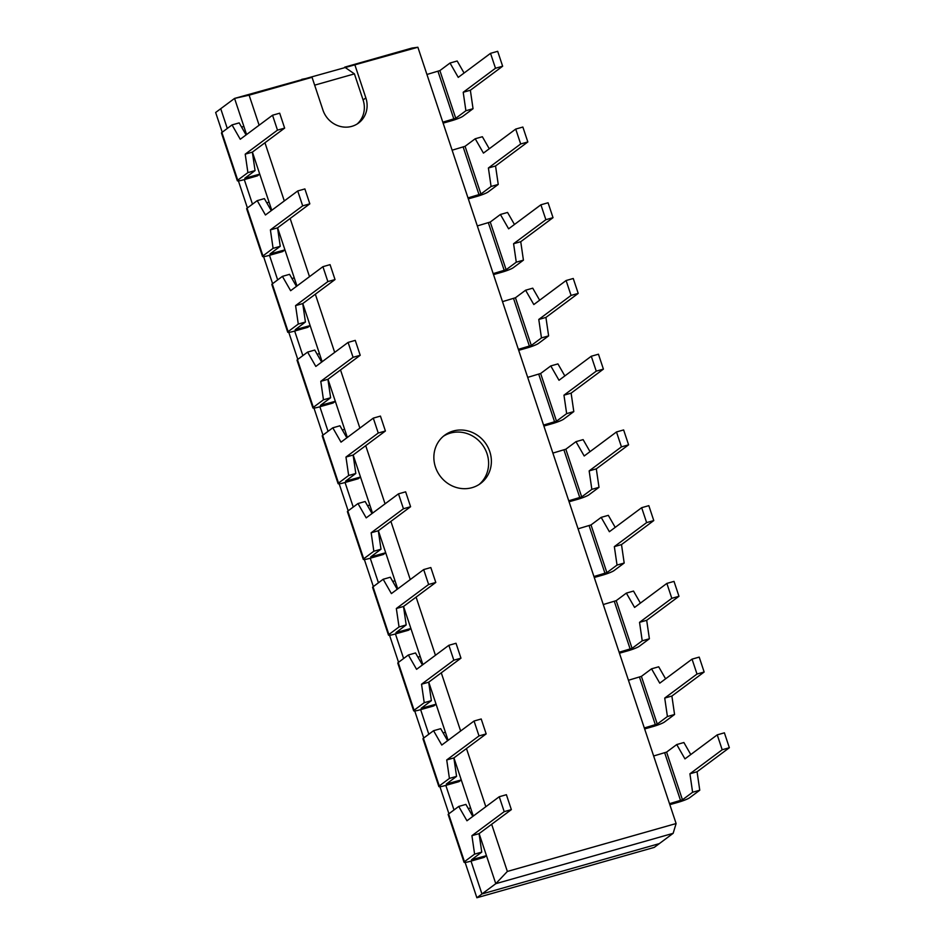 <?xml version="1.0" encoding="UTF-8"?>
<svg xmlns="http://www.w3.org/2000/svg" width="945" height="945" viewBox="0 0 945 945"><rect width="100%" height="100%" fill="white"/><g stroke="black" fill="none" stroke-linecap="round" stroke-linejoin="round"><path stroke-width="1.42" d="M442.803 122.177L455.75 118.29L465.897 110.73L463.204 92.279L470.362 90.248L473.043 108.71L462.896 116.259A9.497 1.146 -18.4 0 1 451.545 120.747L443.122 123.145M463.204 92.279L495.487 68.253L502.645 66.221L470.362 90.248M495.487 68.253L490.526 53.345L497.684 51.313L502.645 66.221M490.526 53.345L458.242 77.372L450.021 63.031L439.886 70.591L426.939 74.478M465.897 110.73L473.043 108.71M464.078 73.037L457.179 61L450.021 63.031M467.999 197.895L480.934 194.008L491.081 186.46L488.4 167.997L495.546 165.977L498.239 184.429L488.092 191.977A9.497 1.146 -18.4 0 1 476.741 196.477L468.318 198.863M488.4 167.997L520.683 143.971L527.83 141.951L495.546 165.977M520.683 143.971L515.722 129.075L522.868 127.043L527.83 141.951M515.722 129.075L483.438 153.102L475.217 138.761L465.07 146.31L452.123 150.196M491.081 186.46L498.239 184.429M489.262 148.755L482.363 136.73L475.217 138.761M493.184 273.625L506.13 269.738L516.277 262.178L513.584 243.727L520.742 241.696L523.424 260.159L513.277 267.707A9.497 1.146 -18.4 0 1 501.925 272.195L493.503 274.593M513.584 243.727L545.867 219.701L553.026 217.669L520.742 241.696M545.867 219.701L540.906 204.793L548.065 202.762L553.026 217.669M540.906 204.793L508.623 228.82L500.401 214.48L490.254 222.04L477.319 225.926M516.277 262.178L523.424 260.159M514.458 224.485L507.559 212.448L500.401 214.48M518.38 349.343L531.314 345.457L541.461 337.908L538.78 319.445L545.927 317.425L548.62 335.877L538.473 343.425A9.497 1.146 -18.4 0 1 527.121 347.925L518.699 350.311M538.78 319.445L571.063 295.419L578.21 293.399L545.927 317.425M571.063 295.419L566.102 280.523L573.249 278.491L578.21 293.399M566.102 280.523L533.819 304.55L525.597 290.209L515.45 297.758L502.504 301.644M541.461 337.908L548.62 335.877M539.642 300.203L532.744 288.178L525.597 290.209M543.564 425.073L556.51 421.186L566.657 413.627L563.964 395.175L571.123 393.144L573.804 411.595L563.657 419.155A9.497 1.146 -18.4 0 1 552.305 423.643L543.883 426.041M563.964 395.175L596.248 371.149L603.406 369.117L571.123 393.144M596.248 371.149L591.286 356.241L598.445 354.21L603.406 369.117M591.286 356.241L559.003 380.268L550.781 365.928L540.635 373.488L527.7 377.374M566.657 413.627L573.804 411.595M564.838 375.933L557.94 363.896L550.781 365.928M568.748 500.791L581.695 496.905L591.842 489.356L589.16 470.893L596.307 468.862L599 487.325L588.853 494.873A9.497 1.146 -18.4 0 1 577.501 499.373L569.079 501.76M589.16 470.893L621.444 446.867L628.59 444.835L596.307 468.862M621.444 446.867L616.483 431.959L623.629 429.94L628.59 444.835M616.483 431.959L584.199 455.986L575.977 441.658L565.831 449.206L552.884 453.092M591.842 489.356L599 487.325M590.023 451.651L583.124 439.626L575.977 441.658M593.944 576.521L606.891 572.635L617.038 565.075L614.345 546.623L621.503 544.592L624.184 563.043L614.037 570.603A9.497 1.146 -18.4 0 1 602.686 575.092L594.263 577.489M614.345 546.623L646.628 522.597L653.775 520.565L621.503 544.592M646.628 522.597L641.667 507.689L648.825 505.658L653.775 520.565M641.667 507.689L609.383 531.716L601.162 517.376L591.015 524.924L578.08 528.81M617.038 565.075L624.184 563.043M615.219 527.381L608.32 515.344L601.162 517.376M619.129 652.239L632.075 648.353L642.222 640.804L639.541 622.342L646.687 620.31L649.38 638.773L639.233 646.321A9.497 1.146 -18.4 0 1 627.882 650.822L619.459 653.208M639.541 622.342L671.812 598.315L678.971 596.283L646.687 620.31M671.812 598.315L666.863 583.408L674.009 581.388L678.971 596.283M666.863 583.408L634.579 607.434L626.358 593.106L616.211 600.654L603.264 604.54M642.222 640.804L649.38 638.773M640.403 603.099L633.504 591.074L626.358 593.106M644.325 727.969L657.271 724.071L667.418 716.523L664.725 698.072L671.883 696.04L674.565 714.491L664.418 722.051A9.497 1.146 -18.4 0 1 653.066 726.54L644.644 728.938M664.725 698.072L697.008 674.045L704.155 672.013L671.883 696.04M697.008 674.045L692.047 659.137L699.205 657.106L704.155 672.013M692.047 659.137L659.764 683.164L651.542 668.824L641.395 676.372L628.46 680.258M667.418 716.523L674.565 714.491M665.599 678.829L658.7 666.792L651.542 668.824M669.509 803.687L682.455 799.801L692.602 792.253L689.921 773.79L697.067 771.758L699.761 790.221L689.614 797.769A9.497 1.146 -18.4 0 1 678.262 802.27L669.84 804.656M689.921 773.79L722.193 749.763L729.351 747.731L697.067 771.758M722.193 749.763L717.243 734.856L724.39 732.824L729.351 747.731M717.243 734.856L684.96 758.882L676.738 744.554L666.591 752.102L653.645 755.988M692.602 792.253L699.761 790.221M690.783 754.547L683.885 742.522L676.738 744.554M284.646 128.107L279.685 113.199L272.538 115.231L240.254 139.258L232.033 124.917L221.886 132.477A9.497 1.146 161.6 0 0 221.461 133.032L237.325 180.731A9.497 1.146 161.6 0 0 243.562 179.798L257.442 175.853L259.745 174.14L244.838 178.239L255.055 170.596L252.362 152.133L245.216 154.165L277.487 130.138L284.646 128.107L252.362 152.133M246.078 134.922L239.179 122.885L232.033 124.917M272.538 115.231L277.487 130.138M246.574 134.544L243.881 126.441L241.589 127.091M255.055 170.596L247.897 172.616L237.75 180.176A9.497 1.146 161.6 0 0 237.325 180.731M247.897 172.616L245.216 154.165M309.83 203.837L304.881 188.929L297.722 190.961L265.439 214.987L257.217 200.647L247.07 208.195A9.497 1.146 161.6 0 0 246.645 208.762L262.509 256.461A9.497 1.146 161.6 0 0 268.758 255.516L282.638 251.583L284.941 249.87L270.022 253.957L280.24 246.314L277.546 227.863L270.4 229.883L302.683 205.856L309.83 203.837L277.546 227.863M271.274 210.64L264.376 198.615L257.217 200.647M297.722 190.961L302.683 205.856M271.77 210.274L269.065 202.159L266.785 202.809M280.24 246.314L273.093 248.346L262.946 255.894A9.497 1.146 161.6 0 0 262.509 256.461M273.093 248.346L270.4 229.883M335.026 279.555L330.065 264.647L322.918 266.679L290.635 290.706L282.413 276.365L272.266 283.925A9.497 1.146 161.6 0 0 271.841 284.48L287.705 332.179A9.497 1.146 161.6 0 0 293.942 331.246L307.822 327.301L310.125 325.588L295.218 329.687L305.424 322.044L302.743 303.581L295.584 305.613L327.868 281.586L335.026 279.555L302.743 303.581M296.458 286.37L289.56 274.334L282.413 276.365M322.918 266.679L327.868 281.586M296.954 285.992L294.261 277.889L291.97 278.539M305.424 322.044L298.277 324.064L288.13 331.624A9.497 1.146 161.6 0 0 287.705 332.179M298.277 324.064L295.584 305.613M360.21 355.285L355.261 340.377L348.103 342.409L315.819 366.436L307.597 352.095L297.451 359.643A9.497 1.146 161.6 0 0 297.025 360.21L312.889 407.909A9.497 1.146 161.6 0 0 319.138 406.964L333.018 403.031L335.321 401.306L320.402 405.405L330.62 397.762L327.927 379.311L320.78 381.331L353.064 357.305L360.21 355.285L327.927 379.311M321.654 362.089L314.756 350.063L307.597 352.095M348.103 342.409L353.064 357.305M322.151 361.722L319.445 353.607L317.166 354.257M330.62 397.762L323.462 399.794L313.327 407.342A9.497 1.146 161.6 0 0 312.889 407.909M323.462 399.794L320.78 381.331M385.406 431.003L380.445 416.095L373.299 418.127L341.015 442.154L332.794 427.813L322.647 435.361A9.497 1.146 161.6 0 0 322.221 435.928L338.086 483.627A9.497 1.146 161.6 0 0 344.323 482.694L358.202 478.749L360.506 477.036L345.587 481.135L355.804 473.48L353.123 455.029L345.964 457.061L378.248 433.034L385.406 431.003L353.123 455.029M346.839 437.818L339.94 425.782L332.794 427.813M373.299 418.127L378.248 433.034M347.335 437.44L344.641 429.337L342.35 429.987M355.804 473.48L348.658 475.512L338.511 483.072A9.497 1.146 161.6 0 0 338.086 483.627M348.658 475.512L345.964 457.061M410.591 506.721L405.641 491.825L398.483 493.845L366.199 517.872L357.978 503.543L347.831 511.091A9.497 1.146 161.6 0 0 347.406 511.647L363.27 559.357A9.497 1.146 161.6 0 0 369.519 558.412L383.386 554.479L385.702 552.754L370.783 556.853L381 549.21L378.307 530.747L371.161 532.779L403.444 508.753L410.591 506.721L378.307 530.747M372.035 513.537L365.136 501.511L357.978 503.543M398.483 493.845L403.444 508.753M372.531 513.17L369.826 505.055L367.534 505.705M381 549.21L373.842 551.242L363.707 558.79A9.497 1.146 161.6 0 0 363.27 559.357M373.842 551.242L371.161 532.779M435.787 582.451L430.825 567.543L423.679 569.575L391.395 593.602L383.174 579.261L373.027 586.81A9.497 1.146 161.6 0 0 372.602 587.377L388.466 635.075A9.497 1.146 161.6 0 0 394.703 634.142L408.583 630.197L410.886 628.484L395.967 632.583L406.185 624.928L403.503 606.477L396.345 608.509L428.628 584.482L435.787 582.451L403.503 606.477M397.219 589.267L390.32 577.23L383.174 579.261M423.679 569.575L428.628 584.482M397.715 588.889L395.022 580.785L392.73 581.435M406.185 624.928L399.038 626.96L388.891 634.52A9.497 1.146 161.6 0 0 388.466 635.075M399.038 626.96L396.345 608.509M460.971 658.169L456.01 643.273L448.863 645.293L416.58 669.32L408.358 654.991L398.211 662.539A9.497 1.146 161.6 0 0 397.786 663.095L413.65 710.794A9.497 1.146 161.6 0 0 419.899 709.86L433.767 705.927L436.082 704.202L421.163 708.301L431.381 700.658L428.687 682.195L421.541 684.227L453.824 660.201L460.971 658.169L428.687 682.195M422.415 664.985L415.516 652.96L408.358 654.991M448.863 645.293L453.824 660.201M422.911 664.618L420.206 656.503L417.914 657.153M431.381 700.658L424.222 702.69L414.075 710.238A9.497 1.146 161.6 0 0 413.65 710.794M424.222 702.69L421.541 684.227M486.167 733.899L481.206 718.991L474.047 721.023L441.776 745.05L433.554 730.709L423.407 738.258A9.497 1.146 161.6 0 0 422.97 738.825L438.846 786.524A9.497 1.146 161.6 0 0 445.083 785.59L458.963 781.645L461.266 779.932L446.347 784.019L456.565 776.377L453.883 757.925L446.725 759.957L479.009 735.931L486.167 733.899L453.883 757.925M447.599 740.715L440.701 728.678L433.554 730.709M474.047 721.023L479.009 735.931M448.095 740.337L445.402 732.233L443.11 732.883M456.565 776.377L449.418 778.408L439.271 785.957A9.497 1.146 161.6 0 0 438.846 786.524M449.418 778.408L446.725 759.957M511.351 809.617L506.39 794.71L499.243 796.741L466.96 820.768L458.738 806.439L448.591 813.988A9.497 1.146 161.6 0 0 448.166 814.543L464.03 862.242A9.497 1.146 161.6 0 0 470.279 861.308L484.147 857.375L486.462 855.65L471.543 859.749L481.761 852.106L479.068 833.644L471.921 835.675L504.205 811.649L511.351 809.617L479.068 833.644M472.795 816.433L465.897 804.408L458.738 806.439M499.243 796.741L504.205 811.649M473.291 816.067L470.586 807.951L468.295 808.601M481.761 852.106L474.603 854.138L464.456 861.686A9.497 1.146 161.6 0 0 464.03 862.242M474.603 854.138L471.921 835.675M357.151 123.996A23.743 22.113 -126.7 0 0 363.093 99.957L354.422 73.875L314.661 85.156M354.422 73.875L344.701 67.154L411.925 48.065L417.879 47.25L676.112 823.544L507.359 871.444L491.66 824.276M259.119 125.212L249.114 95.161L234.561 98.422L417.879 47.25M472.039 487.667A30.075 28.019 -126.7 0 1 437.429 471.744A30.075 28.019 -126.7 0 1 444.67 435.232A30.075 28.019 -126.7 0 1 485.092 442.626A30.075 28.019 -126.7 0 1 480.568 483.474A30.075 28.019 -126.7 0 1 472.039 487.667M354.954 65.11L365.857 97.89A23.743 22.113 -126.7 0 1 358.58 123.027A23.743 22.113 -126.7 0 1 322.942 110.081L312.039 77.301L249.114 95.161M485.824 806.735L466.476 748.558M460.64 731.005L441.28 672.828M435.444 655.287L416.095 597.11M410.26 579.557L390.899 521.38M385.064 503.839L365.715 445.662M359.88 428.109L340.519 369.932M334.684 352.39L315.335 294.214M309.499 276.661L290.139 218.484M284.303 200.942L264.954 142.766M443.311 436.306A30.075 28.019 -126.7 0 1 482.328 444.682A30.075 28.019 -126.7 0 1 479.15 484.454M507.359 871.444L495.782 883.681L479.127 833.608M470.586 807.951L453.931 757.89M445.402 732.233L428.746 682.16M420.206 656.503L403.55 606.442M395.022 580.785L378.366 530.712M369.826 505.055L353.17 454.994M344.641 429.337L327.986 379.264M319.445 353.607L302.79 303.546M294.261 277.889L277.606 227.816M269.065 202.159L252.409 152.098M243.881 126.441L234.561 98.422L215.649 112.49L222.217 132.229M676.112 823.544L673.147 833.325L495.782 883.681L481.95 893.97L471.012 861.096L481.95 893.97L476.871 897.75L465.117 862.419M301.786 79.333L312.039 77.301M454.002 809.959L445.816 785.378L454.002 809.959M428.806 734.241L420.631 709.648L428.806 734.241M403.621 658.511L395.435 633.93L403.621 658.511M378.425 582.793L370.251 558.212L378.425 582.793M353.241 507.063L345.055 482.482L353.241 507.063M328.045 431.345L319.871 406.763L328.045 431.345M302.861 355.627L294.675 331.034L302.861 355.627M277.665 279.897L269.49 255.315L277.665 279.897M252.48 204.179L244.294 179.585L252.48 204.179M227.284 128.449L220.728 108.71L227.284 128.449M476.871 897.75L654.247 847.393L659.315 843.625L481.95 893.97L659.315 843.625L673.147 833.325M448.922 813.739L439.933 786.701M423.738 738.01L414.737 710.971M398.542 662.291L389.553 635.253M373.358 586.573L364.357 559.523M348.162 510.843L339.172 483.805M322.977 435.125L313.976 408.075M297.781 359.395L288.792 332.356M272.597 283.677L263.596 256.627M247.401 207.947L238.412 180.908M455.75 118.29L439.886 70.591M453.86 119.035L437.984 71.336M480.934 194.008L465.07 146.31M479.044 194.764L463.18 147.066M506.13 269.738L490.254 222.04M504.24 270.483L488.364 222.784M531.314 345.457L515.45 297.758M529.424 346.213L513.56 298.502M556.51 421.186L540.635 373.488M554.62 421.931L538.744 374.232M581.695 496.905L565.831 449.206M579.805 497.661L563.941 449.95M606.891 572.635L591.015 524.924M605.001 573.379L589.125 525.68M632.075 648.353L616.211 600.654M630.185 649.097L614.321 601.398M657.271 724.071L641.395 676.372M655.381 724.827L639.505 677.128M682.455 799.801L666.591 752.102M680.565 800.545L664.701 752.846M221.886 132.477L237.75 180.176M247.07 208.195L262.946 255.894M272.266 283.925L288.13 331.624M297.451 359.643L313.327 407.342M322.647 435.361L338.511 483.072M347.831 511.091L363.707 558.79M373.027 586.81L388.891 634.52M398.211 662.539L414.075 710.238M423.407 738.258L439.271 785.957M448.591 813.988L464.456 861.686M363.093 99.957L365.857 97.89"/></g></svg>
